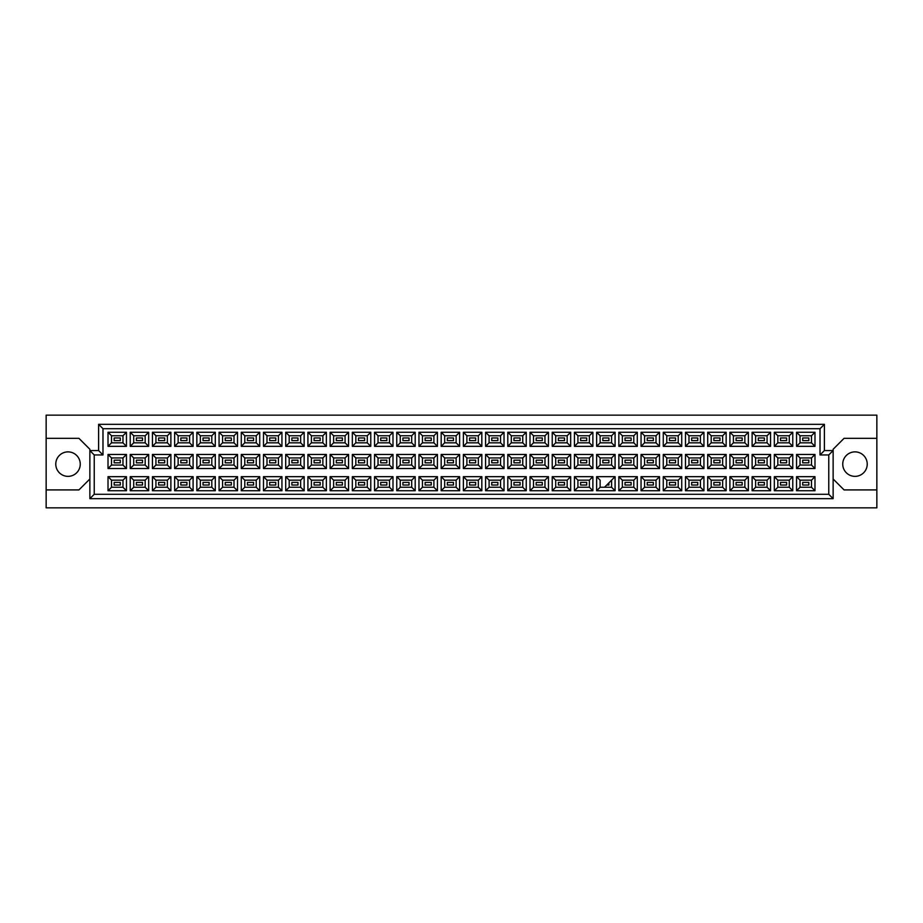 <?xml version="1.0" encoding="UTF-8"?>
<svg xmlns="http://www.w3.org/2000/svg" width="923" height="923" viewBox="0 0 923 923"><rect width="100%" height="100%" fill="white"/><g stroke="black" fill="none" stroke-linecap="round" stroke-linejoin="round"><path stroke-width="1.38" d="M854.986 451.878A12.241 12.241 0 0 0 842.745 464.119A12.241 12.241 0 0 0 854.986 476.36A12.241 12.241 0 0 0 867.228 464.119A12.241 12.241 0 0 0 854.986 451.878M46.15 489.917L46.15 507.846L876.85 507.846L876.85 415.154L46.15 415.154L46.15 489.917L78.94 489.917L89.866 478.991M833.134 478.991L844.06 489.917L876.85 489.917M68.014 451.878A12.241 12.241 0 0 0 55.772 464.119A12.241 12.241 0 0 0 68.014 476.36A12.241 12.241 0 0 0 80.255 464.119A12.241 12.241 0 0 0 68.014 451.878M876.85 438.333L844.06 438.333L833.134 449.259L833.134 498.662L89.866 498.662L89.866 449.259L78.94 438.333L46.15 438.333M94.238 454.947L89.866 450.574L98.611 450.574L98.611 424.338L824.389 424.338L824.389 450.574L833.134 450.574L828.762 454.947L820.016 454.947L820.016 428.71L102.984 428.71L102.984 454.947L94.238 454.947L94.238 494.29L828.762 494.29L828.762 454.947M808.825 485.025L802.698 485.025L802.698 482.394L808.825 482.394L808.825 485.025L802.698 485.025L802.698 482.394L808.825 482.394L808.825 485.025M808.825 462.815L802.698 462.815L802.698 460.185L808.825 460.185L808.825 462.815L802.698 462.815L802.698 460.185L808.825 460.185L808.825 462.815M808.825 440.606L802.698 440.606L802.698 437.975L808.825 437.975L808.825 440.606L802.698 440.606L802.698 437.975L808.825 437.975L808.825 440.606M786.615 485.025L780.489 485.025L780.489 482.394L786.615 482.394L786.615 485.025L780.489 485.025L780.489 482.394L786.615 482.394L786.615 485.025M786.615 462.815L780.489 462.815L780.489 460.185L786.615 460.185L786.615 462.815L780.489 462.815L780.489 460.185L786.615 460.185L786.615 462.815M786.615 440.606L780.489 440.606L780.489 437.975L786.615 437.975L786.615 440.606L780.489 440.606L780.489 437.975L786.615 437.975L786.615 440.606M764.394 485.025L758.279 485.025L758.279 482.394L764.394 482.394L764.394 485.025L758.279 485.025L758.279 482.394L764.394 482.394L764.394 485.025M764.394 462.815L758.279 462.815L758.279 460.185L764.394 460.185L764.394 462.815L758.279 462.815L758.279 460.185L764.394 460.185L764.394 462.815M764.394 440.606L758.279 440.606L758.279 437.975L764.394 437.975L764.394 440.606L758.279 440.606L758.279 437.975L764.394 437.975L764.394 440.606M742.184 485.025L736.069 485.025L736.069 482.394L742.184 482.394L742.184 485.025L736.069 485.025L736.069 482.394L742.184 482.394L742.184 485.025M742.184 462.815L736.069 462.815L736.069 460.185L742.184 460.185L742.184 462.815L736.069 462.815L736.069 460.185L742.184 460.185L742.184 462.815M742.184 440.606L736.069 440.606L736.069 437.975L742.184 437.975L742.184 440.606L736.069 440.606L736.069 437.975L742.184 437.975L742.184 440.606M719.975 485.025L713.86 485.025L713.86 482.394L719.975 482.394L719.975 485.025L713.86 485.025L713.86 482.394L719.975 482.394L719.975 485.025M719.975 462.815L713.86 462.815L713.86 460.185L719.975 460.185L719.975 462.815L713.86 462.815L713.86 460.185L719.975 460.185L719.975 462.815M719.975 440.606L713.86 440.606L713.86 437.975L719.975 437.975L719.975 440.606L713.86 440.606L713.86 437.975L719.975 437.975L719.975 440.606M697.765 485.025L691.65 485.025L691.65 482.394L697.765 482.394L697.765 485.025L691.65 485.025L691.65 482.394L697.765 482.394L697.765 485.025M697.765 462.815L691.65 462.815L691.65 460.185L697.765 460.185L697.765 462.815L691.65 462.815L691.65 460.185L697.765 460.185L697.765 462.815M697.765 440.606L691.65 440.606L691.65 437.975L697.765 437.975L697.765 440.606L691.65 440.606L691.65 437.975L697.765 437.975L697.765 440.606M675.555 485.025L669.44 485.025L669.44 482.394L675.555 482.394L675.555 485.025L669.44 485.025L669.44 482.394L675.555 482.394L675.555 485.025M675.555 462.815L669.44 462.815L669.44 460.185L675.555 460.185L675.555 462.815L669.44 462.815L669.44 460.185L675.555 460.185L675.555 462.815M675.555 440.606L669.44 440.606L669.44 437.975L675.555 437.975L675.555 440.606L669.44 440.606L669.44 437.975L675.555 437.975L675.555 440.606M653.346 485.025L647.231 485.025L647.231 482.394L653.346 482.394L653.346 485.025L647.231 485.025L647.231 482.394L653.346 482.394L653.346 485.025M653.346 462.815L647.231 462.815L647.231 460.185L653.346 460.185L653.346 462.815L647.231 462.815L647.231 460.185L653.346 460.185L653.346 462.815M653.346 440.606L647.231 440.606L647.231 437.975L653.346 437.975L653.346 440.606L647.231 440.606L647.231 437.975L653.346 437.975L653.346 440.606M631.136 485.025L625.021 485.025L625.021 482.394L631.136 482.394L631.136 485.025L625.021 485.025L625.021 482.394L631.136 482.394L631.136 485.025M631.136 462.815L625.021 462.815L625.021 460.185L631.136 460.185L631.136 462.815L625.021 462.815L625.021 460.185L631.136 460.185L631.136 462.815M631.136 440.606L625.021 440.606L625.021 437.975L631.136 437.975L631.136 440.606L625.021 440.606L625.021 437.975L631.136 437.975L631.136 440.606M608.926 485.025L606.746 485.025L608.926 485.025L608.926 482.833L608.926 485.025M608.926 462.815L602.811 462.815L602.811 460.185L608.926 460.185L608.926 462.815L602.811 462.815L602.811 460.185L608.926 460.185L608.926 462.815M608.926 440.606L602.811 440.606L602.811 437.975L608.926 437.975L608.926 440.606L602.811 440.606L602.811 437.975L608.926 437.975L608.926 440.606M586.716 485.025L580.602 485.025L580.602 482.394L586.716 482.394L586.716 485.025L580.602 485.025L580.602 482.394L586.716 482.394L586.716 485.025M586.716 462.815L580.602 462.815L580.602 460.185L586.716 460.185L586.716 462.815L580.602 462.815L580.602 460.185L586.716 460.185L586.716 462.815M586.716 440.606L580.602 440.606L580.602 437.975L586.716 437.975L586.716 440.606L580.602 440.606L580.602 437.975L586.716 437.975L586.716 440.606M564.507 485.025L558.38 485.025L558.38 482.394L564.507 482.394L564.507 485.025L558.38 485.025L558.38 482.394L564.507 482.394L564.507 485.025M564.507 462.815L558.38 462.815L558.38 460.185L564.507 460.185L564.507 462.815L558.38 462.815L558.38 460.185L564.507 460.185L564.507 462.815M564.507 440.606L558.38 440.606L558.38 437.975L564.507 437.975L564.507 440.606L558.38 440.606L558.38 437.975L564.507 437.975L564.507 440.606M542.297 485.025L536.171 485.025L536.171 482.394L542.297 482.394L542.297 485.025L536.171 485.025L536.171 482.394L542.297 482.394L542.297 485.025M542.297 462.815L536.171 462.815L536.171 460.185L542.297 460.185L542.297 462.815L536.171 462.815L536.171 460.185L542.297 460.185L542.297 462.815M542.297 440.606L536.171 440.606L536.171 437.975L542.297 437.975L542.297 440.606L536.171 440.606L536.171 437.975L542.297 437.975L542.297 440.606M520.087 485.025L513.961 485.025L513.961 482.394L520.087 482.394L520.087 485.025L513.961 485.025L513.961 482.394L520.087 482.394L520.087 485.025M520.087 462.815L513.961 462.815L513.961 460.185L520.087 460.185L520.087 462.815L513.961 462.815L513.961 460.185L520.087 460.185L520.087 462.815M520.087 440.606L513.961 440.606L513.961 437.975L520.087 437.975L520.087 440.606L513.961 440.606L513.961 437.975L520.087 437.975L520.087 440.606M497.878 485.025L491.751 485.025L491.751 482.394L497.878 482.394L497.878 485.025L491.751 485.025L491.751 482.394L497.878 482.394L497.878 485.025M497.878 462.815L491.751 462.815L491.751 460.185L497.878 460.185L497.878 462.815L491.751 462.815L491.751 460.185L497.878 460.185L497.878 462.815M497.878 440.606L491.751 440.606L491.751 437.975L497.878 437.975L497.878 440.606L491.751 440.606L491.751 437.975L497.878 437.975L497.878 440.606M475.668 485.025L469.542 485.025L469.542 482.394L475.668 482.394L475.668 485.025L469.542 485.025L469.542 482.394L475.668 482.394L475.668 485.025M475.668 462.815L469.542 462.815L469.542 460.185L475.668 460.185L475.668 462.815L469.542 462.815L469.542 460.185L475.668 460.185L475.668 462.815M475.668 440.606L469.542 440.606L469.542 437.975L475.668 437.975L475.668 440.606L469.542 440.606L469.542 437.975L475.668 437.975L475.668 440.606M453.458 485.025L447.332 485.025L447.332 482.394L453.458 482.394L453.458 485.025L447.332 485.025L447.332 482.394L453.458 482.394L453.458 485.025M453.458 462.815L447.332 462.815L447.332 460.185L453.458 460.185L453.458 462.815L447.332 462.815L447.332 460.185L453.458 460.185L453.458 462.815M453.458 440.606L447.332 440.606L447.332 437.975L453.458 437.975L453.458 440.606L447.332 440.606L447.332 437.975L453.458 437.975L453.458 440.606M431.249 485.025L425.122 485.025L425.122 482.394L431.249 482.394L431.249 485.025L425.122 485.025L425.122 482.394L431.249 482.394L431.249 485.025M431.249 462.815L425.122 462.815L425.122 460.185L431.249 460.185L431.249 462.815L425.122 462.815L425.122 460.185L431.249 460.185L431.249 462.815M431.249 440.606L425.122 440.606L425.122 437.975L431.249 437.975L431.249 440.606L425.122 440.606L425.122 437.975L431.249 437.975L431.249 440.606M409.039 485.025L402.913 485.025L402.913 482.394L409.039 482.394L409.039 485.025L402.913 485.025L402.913 482.394L409.039 482.394L409.039 485.025M409.039 462.815L402.913 462.815L402.913 460.185L409.039 460.185L409.039 462.815L402.913 462.815L402.913 460.185L409.039 460.185L409.039 462.815M409.039 440.606L402.913 440.606L402.913 437.975L409.039 437.975L409.039 440.606L402.913 440.606L402.913 437.975L409.039 437.975L409.039 440.606M386.829 485.025L380.703 485.025L380.703 482.394L386.829 482.394L386.829 485.025L380.703 485.025L380.703 482.394L386.829 482.394L386.829 485.025M386.829 462.815L380.703 462.815L380.703 460.185L386.829 460.185L386.829 462.815L380.703 462.815L380.703 460.185L386.829 460.185L386.829 462.815M386.829 440.606L380.703 440.606L380.703 437.975L386.829 437.975L386.829 440.606L380.703 440.606L380.703 437.975L386.829 437.975L386.829 440.606M364.62 485.025L358.493 485.025L358.493 482.394L364.62 482.394L364.62 485.025L358.493 485.025L358.493 482.394L364.62 482.394L364.62 485.025M364.62 462.815L358.493 462.815L358.493 460.185L364.62 460.185L364.62 462.815L358.493 462.815L358.493 460.185L364.62 460.185L364.62 462.815M364.62 440.606L358.493 440.606L358.493 437.975L364.62 437.975L364.62 440.606L358.493 440.606L358.493 437.975L364.62 437.975L364.62 440.606M342.398 485.025L336.284 485.025L336.284 482.394L342.398 482.394L342.398 485.025L336.284 485.025L336.284 482.394L342.398 482.394L342.398 485.025M342.398 462.815L336.284 462.815L336.284 460.185L342.398 460.185L342.398 462.815L336.284 462.815L336.284 460.185L342.398 460.185L342.398 462.815M342.398 440.606L336.284 440.606L336.284 437.975L342.398 437.975L342.398 440.606L336.284 440.606L336.284 437.975L342.398 437.975L342.398 440.606M320.189 485.025L314.074 485.025L314.074 482.394L320.189 482.394L320.189 485.025L314.074 485.025L314.074 482.394L320.189 482.394L320.189 485.025M320.189 462.815L314.074 462.815L314.074 460.185L320.189 460.185L320.189 462.815L314.074 462.815L314.074 460.185L320.189 460.185L320.189 462.815M320.189 440.606L314.074 440.606L314.074 437.975L320.189 437.975L320.189 440.606L314.074 440.606L314.074 437.975L320.189 437.975L320.189 440.606M297.979 485.025L291.864 485.025L291.864 482.394L297.979 482.394L297.979 485.025L291.864 485.025L291.864 482.394L297.979 482.394L297.979 485.025M297.979 462.815L291.864 462.815L291.864 460.185L297.979 460.185L297.979 462.815L291.864 462.815L291.864 460.185L297.979 460.185L297.979 462.815M297.979 440.606L291.864 440.606L291.864 437.975L297.979 437.975L297.979 440.606L291.864 440.606L291.864 437.975L297.979 437.975L297.979 440.606M275.769 485.025L269.654 485.025L269.654 482.394L275.769 482.394L275.769 485.025L269.654 485.025L269.654 482.394L275.769 482.394L275.769 485.025M275.769 462.815L269.654 462.815L269.654 460.185L275.769 460.185L275.769 462.815L269.654 462.815L269.654 460.185L275.769 460.185L275.769 462.815M275.769 440.606L269.654 440.606L269.654 437.975L275.769 437.975L275.769 440.606L269.654 440.606L269.654 437.975L275.769 437.975L275.769 440.606M253.56 485.025L247.445 485.025L247.445 482.394L253.56 482.394L253.56 485.025L247.445 485.025L247.445 482.394L253.56 482.394L253.56 485.025M253.56 462.815L247.445 462.815L247.445 460.185L253.56 460.185L253.56 462.815L247.445 462.815L247.445 460.185L253.56 460.185L253.56 462.815M253.56 440.606L247.445 440.606L247.445 437.975L253.56 437.975L253.56 440.606L247.445 440.606L247.445 437.975L253.56 437.975L253.56 440.606M231.35 485.025L225.235 485.025L225.235 482.394L231.35 482.394L231.35 485.025L225.235 485.025L225.235 482.394L231.35 482.394L231.35 485.025M231.35 462.815L225.235 462.815L225.235 460.185L231.35 460.185L231.35 462.815L225.235 462.815L225.235 460.185L231.35 460.185L231.35 462.815M231.35 440.606L225.235 440.606L225.235 437.975L231.35 437.975L231.35 440.606L225.235 440.606L225.235 437.975L231.35 437.975L231.35 440.606M209.14 485.025L203.025 485.025L203.025 482.394L209.14 482.394L209.14 485.025L203.025 485.025L203.025 482.394L209.14 482.394L209.14 485.025M209.14 462.815L203.025 462.815L203.025 460.185L209.14 460.185L209.14 462.815L203.025 462.815L203.025 460.185L209.14 460.185L209.14 462.815M209.14 440.606L203.025 440.606L203.025 437.975L209.14 437.975L209.14 440.606L203.025 440.606L203.025 437.975L209.14 437.975L209.14 440.606M186.931 485.025L180.816 485.025L180.816 482.394L186.931 482.394L186.931 485.025L180.816 485.025L180.816 482.394L186.931 482.394L186.931 485.025M186.931 462.815L180.816 462.815L180.816 460.185L186.931 460.185L186.931 462.815L180.816 462.815L180.816 460.185L186.931 460.185L186.931 462.815M186.931 440.606L180.816 440.606L180.816 437.975L186.931 437.975L186.931 440.606L180.816 440.606L180.816 437.975L186.931 437.975L186.931 440.606M164.721 485.025L158.606 485.025L158.606 482.394L164.721 482.394L164.721 485.025L158.606 485.025L158.606 482.394L164.721 482.394L164.721 485.025M164.721 462.815L158.606 462.815L158.606 460.185L164.721 460.185L164.721 462.815L158.606 462.815L158.606 460.185L164.721 460.185L164.721 462.815M164.721 440.606L158.606 440.606L158.606 437.975L164.721 437.975L164.721 440.606L158.606 440.606L158.606 437.975L164.721 437.975L164.721 440.606M142.511 485.025L136.385 485.025L136.385 482.394L142.511 482.394L142.511 485.025L136.385 485.025L136.385 482.394L142.511 482.394L142.511 485.025M142.511 462.815L136.385 462.815L136.385 460.185L142.511 460.185L142.511 462.815L136.385 462.815L136.385 460.185L142.511 460.185L142.511 462.815M142.511 440.606L136.385 440.606L136.385 437.975L142.511 437.975L142.511 440.606L136.385 440.606L136.385 437.975L142.511 437.975L142.511 440.606M120.302 485.025L114.175 485.025L114.175 482.394L120.302 482.394L120.302 485.025L114.175 485.025L114.175 482.394L120.302 482.394L120.302 485.025M120.302 462.815L114.175 462.815L114.175 460.185L120.302 460.185L120.302 462.815L114.175 462.815L114.175 460.185L120.302 460.185L120.302 462.815M120.302 440.606L114.175 440.606L114.175 437.975L120.302 437.975L120.302 440.606L114.175 440.606L114.175 437.975L120.302 437.975L120.302 440.606M111.51 435.748L111.51 442.832L122.967 442.832L122.967 435.748L111.51 435.748L108.014 432.252L126.463 432.252L126.463 446.328L122.967 442.832M122.967 435.748L126.463 432.252M814.986 490.748L796.537 490.748L796.537 476.672L814.986 476.672L814.986 490.748L811.49 487.252L811.49 480.168L800.033 480.168L800.033 487.252L811.49 487.252M814.986 468.538L796.537 468.538L796.537 454.462L814.986 454.462L814.986 468.538L811.49 465.042L811.49 457.958L800.033 457.958L800.033 465.042L811.49 465.042M814.986 446.328L796.537 446.328L796.537 432.252L814.986 432.252L814.986 446.328L811.49 442.832L811.49 435.748L800.033 435.748L800.033 442.832L811.49 442.832M792.776 490.748L774.328 490.748L774.328 476.672L792.776 476.672L792.776 490.748L789.28 487.252L789.28 480.168L777.824 480.168L777.824 487.252L789.28 487.252M792.776 468.538L774.328 468.538L774.328 454.462L792.776 454.462L792.776 468.538L789.28 465.042L789.28 457.958L777.824 457.958L777.824 465.042L789.28 465.042M792.776 446.328L774.328 446.328L774.328 432.252L792.776 432.252L792.776 446.328L789.28 442.832L789.28 435.748L777.824 435.748L777.824 442.832L789.28 442.832M770.567 490.748L752.118 490.748L752.118 476.672L770.567 476.672L770.567 490.748L767.071 487.252L767.071 480.168L755.614 480.168L755.614 487.252L767.071 487.252M770.567 468.538L752.118 468.538L752.118 454.462L770.567 454.462L770.567 468.538L767.071 465.042L767.071 457.958L755.614 457.958L755.614 465.042L767.071 465.042M770.567 446.328L752.118 446.328L752.118 432.252L770.567 432.252L770.567 446.328L767.071 442.832L767.071 435.748L755.614 435.748L755.614 442.832L767.071 442.832M748.357 490.748L729.908 490.748L729.908 476.672L748.357 476.672L748.357 490.748L744.861 487.252L744.861 480.168L733.404 480.168L733.404 487.252L744.861 487.252M748.357 468.538L729.908 468.538L729.908 454.462L748.357 454.462L748.357 468.538L744.861 465.042L744.861 457.958L733.404 457.958L733.404 465.042L744.861 465.042M748.357 446.328L729.908 446.328L729.908 432.252L748.357 432.252L748.357 446.328L744.861 442.832L744.861 435.748L733.404 435.748L733.404 442.832L744.861 442.832M726.147 490.748L707.699 490.748L707.699 476.672L726.147 476.672L726.147 490.748L722.651 487.252L722.651 480.168L711.195 480.168L711.195 487.252L722.651 487.252M726.147 468.538L707.699 468.538L707.699 454.462L726.147 454.462L726.147 468.538L722.651 465.042L722.651 457.958L711.195 457.958L711.195 465.042L722.651 465.042M726.147 446.328L707.699 446.328L707.699 432.252L726.147 432.252L726.147 446.328L722.651 442.832L722.651 435.748L711.195 435.748L711.195 442.832L722.651 442.832M703.937 490.748L685.477 490.748L685.477 476.672L703.937 476.672L703.937 490.748L700.43 487.252L700.43 480.168L688.985 480.168L688.985 487.252L700.43 487.252M703.937 468.538L685.477 468.538L685.477 454.462L703.937 454.462L703.937 468.538L700.43 465.042L700.43 457.958L688.985 457.958L688.985 465.042L700.43 465.042M703.937 446.328L685.477 446.328L685.477 432.252L703.937 432.252L703.937 446.328L700.43 442.832L700.43 435.748L688.985 435.748L688.985 442.832L700.43 442.832M681.728 490.748L663.268 490.748L663.268 476.672L681.728 476.672L681.728 490.748L678.22 487.252L678.22 480.168L666.775 480.168L666.775 487.252L678.22 487.252M681.728 468.538L663.268 468.538L663.268 454.462L681.728 454.462L681.728 468.538L678.22 465.042L678.22 457.958L666.775 457.958L666.775 465.042L678.22 465.042M681.728 446.328L663.268 446.328L663.268 432.252L681.728 432.252L681.728 446.328L678.22 442.832L678.22 435.748L666.775 435.748L666.775 442.832L678.22 442.832M659.518 490.748L641.058 490.748L641.058 476.672L659.518 476.672L659.518 490.748L656.011 487.252L656.011 480.168L644.566 480.168L644.566 487.252L656.011 487.252M659.518 468.538L641.058 468.538L641.058 454.462L659.518 454.462L659.518 468.538L656.011 465.042L656.011 457.958L644.566 457.958L644.566 465.042L656.011 465.042M659.518 446.328L641.058 446.328L641.058 432.252L659.518 432.252L659.518 446.328L656.011 442.832L656.011 435.748L644.566 435.748L644.566 442.832L656.011 442.832M637.297 490.748L618.848 490.748L618.848 476.672L637.297 476.672L637.297 490.748L633.801 487.252L633.801 480.168L622.344 480.168L622.344 487.252L633.801 487.252M637.297 468.538L618.848 468.538L618.848 454.462L637.297 454.462L637.297 468.538L633.801 465.042L633.801 457.958L622.344 457.958L622.344 465.042L633.801 465.042M637.297 446.328L618.848 446.328L618.848 432.252L637.297 432.252L637.297 446.328L633.801 442.832L633.801 435.748L622.344 435.748L622.344 442.832L633.801 442.832M615.087 490.748L596.639 490.748L596.639 476.672L615.087 476.672L615.087 490.748L611.591 487.252L611.591 480.168M615.087 468.538L596.639 468.538L596.639 454.462L615.087 454.462L615.087 468.538L611.591 465.042L611.591 457.958L600.135 457.958L600.135 465.042L611.591 465.042M615.087 446.328L596.639 446.328L596.639 432.252L615.087 432.252L615.087 446.328L611.591 442.832L611.591 435.748L600.135 435.748L600.135 442.832L611.591 442.832M592.878 490.748L574.429 490.748L574.429 476.672L592.878 476.672L592.878 490.748L589.382 487.252L589.382 480.168L577.925 480.168L577.925 487.252L589.382 487.252M592.878 468.538L574.429 468.538L574.429 454.462L592.878 454.462L592.878 468.538L589.382 465.042L589.382 457.958L577.925 457.958L577.925 465.042L589.382 465.042M592.878 446.328L574.429 446.328L574.429 432.252L592.878 432.252L592.878 446.328L589.382 442.832L589.382 435.748L577.925 435.748L577.925 442.832L589.382 442.832M570.668 490.748L552.219 490.748L552.219 476.672L570.668 476.672L570.668 490.748L567.172 487.252L567.172 480.168L555.715 480.168L555.715 487.252L567.172 487.252M570.668 468.538L552.219 468.538L552.219 454.462L570.668 454.462L570.668 468.538L567.172 465.042L567.172 457.958L555.715 457.958L555.715 465.042L567.172 465.042M570.668 446.328L552.219 446.328L552.219 432.252L570.668 432.252L570.668 446.328L567.172 442.832L567.172 435.748L555.715 435.748L555.715 442.832L567.172 442.832M548.458 490.748L530.01 490.748L530.01 476.672L548.458 476.672L548.458 490.748L544.962 487.252L544.962 480.168L533.506 480.168L533.506 487.252L544.962 487.252M548.458 468.538L530.01 468.538L530.01 454.462L548.458 454.462L548.458 468.538L544.962 465.042L544.962 457.958L533.506 457.958L533.506 465.042L544.962 465.042M548.458 446.328L530.01 446.328L530.01 432.252L548.458 432.252L548.458 446.328L544.962 442.832L544.962 435.748L533.506 435.748L533.506 442.832L544.962 442.832M526.248 490.748L507.8 490.748L507.8 476.672L526.248 476.672L526.248 490.748L522.753 487.252L522.753 480.168L511.296 480.168L511.296 487.252L522.753 487.252M526.248 468.538L507.8 468.538L507.8 454.462L526.248 454.462L526.248 468.538L522.753 465.042L522.753 457.958L511.296 457.958L511.296 465.042L522.753 465.042M526.248 446.328L507.8 446.328L507.8 432.252L526.248 432.252L526.248 446.328L522.753 442.832L522.753 435.748L511.296 435.748L511.296 442.832L522.753 442.832M504.039 490.748L485.59 490.748L485.59 476.672L504.039 476.672L504.039 490.748L500.543 487.252L500.543 480.168L489.086 480.168L489.086 487.252L500.543 487.252M504.039 468.538L485.59 468.538L485.59 454.462L504.039 454.462L504.039 468.538L500.543 465.042L500.543 457.958L489.086 457.958L489.086 465.042L500.543 465.042M504.039 446.328L485.59 446.328L485.59 432.252L504.039 432.252L504.039 446.328L500.543 442.832L500.543 435.748L489.086 435.748L489.086 442.832L500.543 442.832M481.829 490.748L463.381 490.748L463.381 476.672L481.829 476.672L481.829 490.748L478.333 487.252L478.333 480.168L466.876 480.168L466.876 487.252L478.333 487.252M481.829 468.538L463.381 468.538L463.381 454.462L481.829 454.462L481.829 468.538L478.333 465.042L478.333 457.958L466.876 457.958L466.876 465.042L478.333 465.042M481.829 446.328L463.381 446.328L463.381 432.252L481.829 432.252L481.829 446.328L478.333 442.832L478.333 435.748L466.876 435.748L466.876 442.832L478.333 442.832M459.619 490.748L441.171 490.748L441.171 476.672L459.619 476.672L459.619 490.748L456.124 487.252L456.124 480.168L444.667 480.168L444.667 487.252L456.124 487.252M459.619 468.538L441.171 468.538L441.171 454.462L459.619 454.462L459.619 468.538L456.124 465.042L456.124 457.958L444.667 457.958L444.667 465.042L456.124 465.042M459.619 446.328L441.171 446.328L441.171 432.252L459.619 432.252L459.619 446.328L456.124 442.832L456.124 435.748L444.667 435.748L444.667 442.832L456.124 442.832M437.41 490.748L418.961 490.748L418.961 476.672L437.41 476.672L437.41 490.748L433.914 487.252L433.914 480.168L422.457 480.168L422.457 487.252L433.914 487.252M437.41 468.538L418.961 468.538L418.961 454.462L437.41 454.462L437.41 468.538L433.914 465.042L433.914 457.958L422.457 457.958L422.457 465.042L433.914 465.042M437.41 446.328L418.961 446.328L418.961 432.252L437.41 432.252L437.41 446.328L433.914 442.832L433.914 435.748L422.457 435.748L422.457 442.832L433.914 442.832M415.2 490.748L396.752 490.748L396.752 476.672L415.2 476.672L415.2 490.748L411.704 487.252L411.704 480.168L400.247 480.168L400.247 487.252L411.704 487.252M415.2 468.538L396.752 468.538L396.752 454.462L415.2 454.462L415.2 468.538L411.704 465.042L411.704 457.958L400.247 457.958L400.247 465.042L411.704 465.042M415.2 446.328L396.752 446.328L396.752 432.252L415.2 432.252L415.2 446.328L411.704 442.832L411.704 435.748L400.247 435.748L400.247 442.832L411.704 442.832M392.99 490.748L374.542 490.748L374.542 476.672L392.99 476.672L392.99 490.748L389.494 487.252L389.494 480.168L378.038 480.168L378.038 487.252L389.494 487.252M392.99 468.538L374.542 468.538L374.542 454.462L392.99 454.462L392.99 468.538L389.494 465.042L389.494 457.958L378.038 457.958L378.038 465.042L389.494 465.042M392.99 446.328L374.542 446.328L374.542 432.252L392.99 432.252L392.99 446.328L389.494 442.832L389.494 435.748L378.038 435.748L378.038 442.832L389.494 442.832M370.781 490.748L352.332 490.748L352.332 476.672L370.781 476.672L370.781 490.748L367.285 487.252L367.285 480.168L355.828 480.168L355.828 487.252L367.285 487.252M370.781 468.538L352.332 468.538L352.332 454.462L370.781 454.462L370.781 468.538L367.285 465.042L367.285 457.958L355.828 457.958L355.828 465.042L367.285 465.042M370.781 446.328L352.332 446.328L352.332 432.252L370.781 432.252L370.781 446.328L367.285 442.832L367.285 435.748L355.828 435.748L355.828 442.832L367.285 442.832M348.571 490.748L330.122 490.748L330.122 476.672L348.571 476.672L348.571 490.748L345.075 487.252L345.075 480.168L333.618 480.168L333.618 487.252L345.075 487.252M348.571 468.538L330.122 468.538L330.122 454.462L348.571 454.462L348.571 468.538L345.075 465.042L345.075 457.958L333.618 457.958L333.618 465.042L345.075 465.042M348.571 446.328L330.122 446.328L330.122 432.252L348.571 432.252L348.571 446.328L345.075 442.832L345.075 435.748L333.618 435.748L333.618 442.832L345.075 442.832M326.361 490.748L307.913 490.748L307.913 476.672L326.361 476.672L326.361 490.748L322.865 487.252L322.865 480.168L311.409 480.168L311.409 487.252L322.865 487.252M326.361 468.538L307.913 468.538L307.913 454.462L326.361 454.462L326.361 468.538L322.865 465.042L322.865 457.958L311.409 457.958L311.409 465.042L322.865 465.042M326.361 446.328L307.913 446.328L307.913 432.252L326.361 432.252L326.361 446.328L322.865 442.832L322.865 435.748L311.409 435.748L311.409 442.832L322.865 442.832M304.152 490.748L285.703 490.748L285.703 476.672L304.152 476.672L304.152 490.748L300.656 487.252L300.656 480.168L289.199 480.168L289.199 487.252L300.656 487.252M304.152 468.538L285.703 468.538L285.703 454.462L304.152 454.462L304.152 468.538L300.656 465.042L300.656 457.958L289.199 457.958L289.199 465.042L300.656 465.042M304.152 446.328L285.703 446.328L285.703 432.252L304.152 432.252L304.152 446.328L300.656 442.832L300.656 435.748L289.199 435.748L289.199 442.832L300.656 442.832M281.942 490.748L263.482 490.748L263.482 476.672L281.942 476.672L281.942 490.748L278.434 487.252L278.434 480.168L266.989 480.168L266.989 487.252L278.434 487.252M281.942 468.538L263.482 468.538L263.482 454.462L281.942 454.462L281.942 468.538L278.434 465.042L278.434 457.958L266.989 457.958L266.989 465.042L278.434 465.042M281.942 446.328L263.482 446.328L263.482 432.252L281.942 432.252L281.942 446.328L278.434 442.832L278.434 435.748L266.989 435.748L266.989 442.832L278.434 442.832M259.732 490.748L241.272 490.748L241.272 476.672L259.732 476.672L259.732 490.748L256.225 487.252L256.225 480.168L244.78 480.168L244.78 487.252L256.225 487.252M259.732 468.538L241.272 468.538L241.272 454.462L259.732 454.462L259.732 468.538L256.225 465.042L256.225 457.958L244.78 457.958L244.78 465.042L256.225 465.042M259.732 446.328L241.272 446.328L241.272 432.252L259.732 432.252L259.732 446.328L256.225 442.832L256.225 435.748L244.78 435.748L244.78 442.832L256.225 442.832M237.523 490.748L219.063 490.748L219.063 476.672L237.523 476.672L237.523 490.748L234.015 487.252L234.015 480.168L222.57 480.168L222.57 487.252L234.015 487.252M237.523 468.538L219.063 468.538L219.063 454.462L237.523 454.462L237.523 468.538L234.015 465.042L234.015 457.958L222.57 457.958L222.57 465.042L234.015 465.042M237.523 446.328L219.063 446.328L219.063 432.252L237.523 432.252L237.523 446.328L234.015 442.832L234.015 435.748L222.57 435.748L222.57 442.832L234.015 442.832M215.301 490.748L196.853 490.748L196.853 476.672L215.301 476.672L215.301 490.748L211.805 487.252L211.805 480.168L200.349 480.168L200.349 487.252L211.805 487.252M215.301 468.538L196.853 468.538L196.853 454.462L215.301 454.462L215.301 468.538L211.805 465.042L211.805 457.958L200.349 457.958L200.349 465.042L211.805 465.042M215.301 446.328L196.853 446.328L196.853 432.252L215.301 432.252L215.301 446.328L211.805 442.832L211.805 435.748L200.349 435.748L200.349 442.832L211.805 442.832M193.092 490.748L174.643 490.748L174.643 476.672L193.092 476.672L193.092 490.748L189.596 487.252L189.596 480.168L178.139 480.168L178.139 487.252L189.596 487.252M193.092 468.538L174.643 468.538L174.643 454.462L193.092 454.462L193.092 468.538L189.596 465.042L189.596 457.958L178.139 457.958L178.139 465.042L189.596 465.042M193.092 446.328L174.643 446.328L174.643 432.252L193.092 432.252L193.092 446.328L189.596 442.832L189.596 435.748L178.139 435.748L178.139 442.832L189.596 442.832M170.882 490.748L152.433 490.748L152.433 476.672L170.882 476.672L170.882 490.748L167.386 487.252L167.386 480.168L155.929 480.168L155.929 487.252L167.386 487.252M170.882 468.538L152.433 468.538L152.433 454.462L170.882 454.462L170.882 468.538L167.386 465.042L167.386 457.958L155.929 457.958L155.929 465.042L167.386 465.042M170.882 446.328L152.433 446.328L152.433 432.252L170.882 432.252L170.882 446.328L167.386 442.832L167.386 435.748L155.929 435.748L155.929 442.832L167.386 442.832M148.672 490.748L130.224 490.748L130.224 476.672L148.672 476.672L148.672 490.748L145.176 487.252L145.176 480.168L133.72 480.168L133.72 487.252L145.176 487.252M148.672 468.538L130.224 468.538L130.224 454.462L148.672 454.462L148.672 468.538L145.176 465.042L145.176 457.958L133.72 457.958L133.72 465.042L145.176 465.042M148.672 446.328L130.224 446.328L130.224 432.252L148.672 432.252L148.672 446.328L145.176 442.832L145.176 435.748L133.72 435.748L133.72 442.832L145.176 442.832M126.463 490.748L108.014 490.748L108.014 476.672L126.463 476.672L126.463 490.748L122.967 487.252L122.967 480.168L111.51 480.168L111.51 487.252L122.967 487.252M126.463 468.538L108.014 468.538L108.014 454.462L126.463 454.462L126.463 468.538L122.967 465.042L122.967 457.958L111.51 457.958L111.51 465.042L122.967 465.042M126.463 446.328L108.014 446.328L108.014 432.252M108.014 446.328L111.51 442.832M596.639 476.672L600.135 480.168L600.135 487.252L611.591 487.252M122.967 457.958L126.463 454.462M111.51 457.958L108.014 454.462M108.014 468.538L111.51 465.042M122.967 480.168L126.463 476.672M111.51 480.168L108.014 476.672M108.014 490.748L111.51 487.252M145.176 435.748L148.672 432.252M133.72 435.748L130.224 432.252M130.224 446.328L133.72 442.832M145.176 457.958L148.672 454.462M133.72 457.958L130.224 454.462M130.224 468.538L133.72 465.042M145.176 480.168L148.672 476.672M133.72 480.168L130.224 476.672M130.224 490.748L133.72 487.252M167.386 435.748L170.882 432.252M155.929 435.748L152.433 432.252M152.433 446.328L155.929 442.832M167.386 457.958L170.882 454.462M155.929 457.958L152.433 454.462M152.433 468.538L155.929 465.042M167.386 480.168L170.882 476.672M155.929 480.168L152.433 476.672M152.433 490.748L155.929 487.252M189.596 435.748L193.092 432.252M178.139 435.748L174.643 432.252M174.643 446.328L178.139 442.832M189.596 457.958L193.092 454.462M178.139 457.958L174.643 454.462M174.643 468.538L178.139 465.042M189.596 480.168L193.092 476.672M178.139 480.168L174.643 476.672M174.643 490.748L178.139 487.252M211.805 435.748L215.301 432.252M200.349 435.748L196.853 432.252M196.853 446.328L200.349 442.832M211.805 457.958L215.301 454.462M200.349 457.958L196.853 454.462M196.853 468.538L200.349 465.042M211.805 480.168L215.301 476.672M200.349 480.168L196.853 476.672M196.853 490.748L200.349 487.252M234.015 435.748L237.523 432.252M222.57 435.748L219.063 432.252M219.063 446.328L222.57 442.832M234.015 457.958L237.523 454.462M222.57 457.958L219.063 454.462M219.063 468.538L222.57 465.042M234.015 480.168L237.523 476.672M222.57 480.168L219.063 476.672M219.063 490.748L222.57 487.252M256.225 435.748L259.732 432.252M244.78 435.748L241.272 432.252M241.272 446.328L244.78 442.832M256.225 457.958L259.732 454.462M244.78 457.958L241.272 454.462M241.272 468.538L244.78 465.042M256.225 480.168L259.732 476.672M244.78 480.168L241.272 476.672M241.272 490.748L244.78 487.252M278.434 435.748L281.942 432.252M266.989 435.748L263.482 432.252M263.482 446.328L266.989 442.832M278.434 457.958L281.942 454.462M266.989 457.958L263.482 454.462M263.482 468.538L266.989 465.042M278.434 480.168L281.942 476.672M266.989 480.168L263.482 476.672M263.482 490.748L266.989 487.252M300.656 435.748L304.152 432.252M289.199 435.748L285.703 432.252M285.703 446.328L289.199 442.832M300.656 457.958L304.152 454.462M289.199 457.958L285.703 454.462M285.703 468.538L289.199 465.042M300.656 480.168L304.152 476.672M289.199 480.168L285.703 476.672M285.703 490.748L289.199 487.252M322.865 435.748L326.361 432.252M311.409 435.748L307.913 432.252M307.913 446.328L311.409 442.832M322.865 457.958L326.361 454.462M311.409 457.958L307.913 454.462M307.913 468.538L311.409 465.042M322.865 480.168L326.361 476.672M311.409 480.168L307.913 476.672M307.913 490.748L311.409 487.252M345.075 435.748L348.571 432.252M333.618 435.748L330.122 432.252M330.122 446.328L333.618 442.832M345.075 457.958L348.571 454.462M333.618 457.958L330.122 454.462M330.122 468.538L333.618 465.042M345.075 480.168L348.571 476.672M333.618 480.168L330.122 476.672M330.122 490.748L333.618 487.252M367.285 435.748L370.781 432.252M355.828 435.748L352.332 432.252M352.332 446.328L355.828 442.832M367.285 457.958L370.781 454.462M355.828 457.958L352.332 454.462M352.332 468.538L355.828 465.042M367.285 480.168L370.781 476.672M355.828 480.168L352.332 476.672M352.332 490.748L355.828 487.252M389.494 435.748L392.99 432.252M378.038 435.748L374.542 432.252M374.542 446.328L378.038 442.832M389.494 457.958L392.99 454.462M378.038 457.958L374.542 454.462M374.542 468.538L378.038 465.042M389.494 480.168L392.99 476.672M378.038 480.168L374.542 476.672M374.542 490.748L378.038 487.252M411.704 435.748L415.2 432.252M400.247 435.748L396.752 432.252M396.752 446.328L400.247 442.832M411.704 457.958L415.2 454.462M400.247 457.958L396.752 454.462M396.752 468.538L400.247 465.042M411.704 480.168L415.2 476.672M400.247 480.168L396.752 476.672M396.752 490.748L400.247 487.252M433.914 435.748L437.41 432.252M422.457 435.748L418.961 432.252M418.961 446.328L422.457 442.832M433.914 457.958L437.41 454.462M422.457 457.958L418.961 454.462M418.961 468.538L422.457 465.042M433.914 480.168L437.41 476.672M422.457 480.168L418.961 476.672M418.961 490.748L422.457 487.252M456.124 435.748L459.619 432.252M444.667 435.748L441.171 432.252M441.171 446.328L444.667 442.832M456.124 457.958L459.619 454.462M444.667 457.958L441.171 454.462M441.171 468.538L444.667 465.042M456.124 480.168L459.619 476.672M444.667 480.168L441.171 476.672M441.171 490.748L444.667 487.252M478.333 435.748L481.829 432.252M466.876 435.748L463.381 432.252M463.381 446.328L466.876 442.832M478.333 457.958L481.829 454.462M466.876 457.958L463.381 454.462M463.381 468.538L466.876 465.042M463.381 476.672L466.876 480.168L478.333 480.168L481.829 476.672M463.381 490.748L466.876 487.252M500.543 435.748L504.039 432.252M489.086 435.748L485.59 432.252M485.59 446.328L489.086 442.832M500.543 457.958L504.039 454.462M489.086 457.958L485.59 454.462M485.59 468.538L489.086 465.042M485.59 476.672L489.086 480.168L500.543 480.168L504.039 476.672M485.59 490.748L489.086 487.252M522.753 435.748L526.248 432.252M511.296 435.748L507.8 432.252M507.8 446.328L511.296 442.832M522.753 457.958L526.248 454.462M511.296 457.958L507.8 454.462M507.8 468.538L511.296 465.042M507.8 476.672L511.296 480.168L522.753 480.168L526.248 476.672M507.8 490.748L511.296 487.252M544.962 435.748L548.458 432.252M533.506 435.748L530.01 432.252M530.01 446.328L533.506 442.832M544.962 457.958L548.458 454.462M533.506 457.958L530.01 454.462M530.01 468.538L533.506 465.042M530.01 476.672L533.506 480.168L544.962 480.168L548.458 476.672M530.01 490.748L533.506 487.252M567.172 435.748L570.668 432.252M555.715 435.748L552.219 432.252M552.219 446.328L555.715 442.832M567.172 457.958L570.668 454.462M555.715 457.958L552.219 454.462M552.219 468.538L555.715 465.042M552.219 476.672L555.715 480.168L567.172 480.168L570.668 476.672M552.219 490.748L555.715 487.252M589.382 435.748L592.878 432.252M577.925 435.748L574.429 432.252M574.429 446.328L577.925 442.832M589.382 457.958L592.878 454.462M577.925 457.958L574.429 454.462M574.429 468.538L577.925 465.042M574.429 476.672L577.925 480.168L589.382 480.168L592.878 476.672M574.429 490.748L577.925 487.252M611.591 435.748L615.087 432.252M600.135 435.748L596.639 432.252M596.639 446.328L600.135 442.832M611.591 457.958L615.087 454.462M600.135 457.958L596.639 454.462M596.639 468.538L600.135 465.042M604.507 487.252L615.087 476.672M596.639 490.748L600.135 487.252M633.801 435.748L637.297 432.252M622.344 435.748L618.848 432.252M618.848 446.328L622.344 442.832M633.801 457.958L637.297 454.462M622.344 457.958L618.848 454.462M618.848 468.538L622.344 465.042M633.801 480.168L637.297 476.672M622.344 480.168L618.848 476.672M618.848 490.748L622.344 487.252M656.011 435.748L659.518 432.252M644.566 435.748L641.058 432.252M641.058 446.328L644.566 442.832M656.011 457.958L659.518 454.462M644.566 457.958L641.058 454.462M641.058 468.538L644.566 465.042M656.011 480.168L659.518 476.672M644.566 480.168L641.058 476.672M641.058 490.748L644.566 487.252M678.22 435.748L681.728 432.252M666.775 435.748L663.268 432.252M663.268 446.328L666.775 442.832M678.22 457.958L681.728 454.462M666.775 457.958L663.268 454.462M663.268 468.538L666.775 465.042M678.22 480.168L681.728 476.672M666.775 480.168L663.268 476.672M663.268 490.748L666.775 487.252M700.43 435.748L703.937 432.252M688.985 435.748L685.477 432.252M685.477 446.328L688.985 442.832M700.43 457.958L703.937 454.462M688.985 457.958L685.477 454.462M685.477 468.538L688.985 465.042M700.43 480.168L703.937 476.672M688.985 480.168L685.477 476.672M685.477 490.748L688.985 487.252M722.651 435.748L726.147 432.252M711.195 435.748L707.699 432.252M707.699 446.328L711.195 442.832M722.651 457.958L726.147 454.462M711.195 457.958L707.699 454.462M707.699 468.538L711.195 465.042M722.651 480.168L726.147 476.672M711.195 480.168L707.699 476.672M707.699 490.748L711.195 487.252M744.861 435.748L748.357 432.252M733.404 435.748L729.908 432.252M729.908 446.328L733.404 442.832M744.861 457.958L748.357 454.462M733.404 457.958L729.908 454.462M729.908 468.538L733.404 465.042M744.861 480.168L748.357 476.672M733.404 480.168L729.908 476.672M729.908 490.748L733.404 487.252M767.071 435.748L770.567 432.252M755.614 435.748L752.118 432.252M752.118 446.328L755.614 442.832M767.071 457.958L770.567 454.462M755.614 457.958L752.118 454.462M752.118 468.538L755.614 465.042M767.071 480.168L770.567 476.672M755.614 480.168L752.118 476.672M752.118 490.748L755.614 487.252M789.28 435.748L792.776 432.252M777.824 435.748L774.328 432.252M774.328 446.328L777.824 442.832M789.28 457.958L792.776 454.462M777.824 457.958L774.328 454.462M774.328 468.538L777.824 465.042M789.28 480.168L792.776 476.672M777.824 480.168L774.328 476.672M774.328 490.748L777.824 487.252M811.49 435.748L814.986 432.252M800.033 435.748L796.537 432.252M796.537 446.328L800.033 442.832M811.49 457.958L814.986 454.462M800.033 457.958L796.537 454.462M796.537 468.538L800.033 465.042M811.49 480.168L814.986 476.672M800.033 480.168L796.537 476.672M796.537 490.748L800.033 487.252M98.611 424.338L102.984 428.71M102.984 454.947L98.611 450.574M824.389 424.338L820.016 428.71M94.238 494.29L89.866 498.662M824.389 450.574L820.016 454.947M828.762 494.29L833.134 498.662"/></g></svg>
